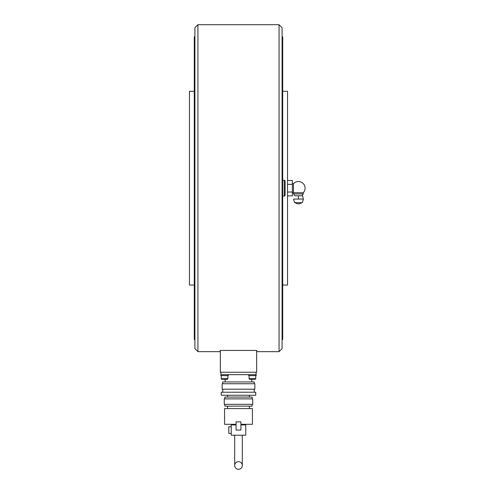<?xml version="1.0" encoding="UTF-8"?>
<svg xmlns="http://www.w3.org/2000/svg" width="494" height="494" viewBox="0 0 494 494"><rect width="100%" height="100%" fill="white"/><g stroke="black" fill="none" stroke-linecap="round" stroke-linejoin="round"><path stroke-width="0.74" d="M194.902 36.809L194.29 36.809L194.29 339.545L194.902 339.545L194.902 27.726L194.902 348.628L197.927 351.654L197.927 24.7L194.902 27.726M282.086 339.545L282.086 27.726L282.086 36.809L282.692 36.809L282.692 339.545L282.086 339.545L282.086 348.628L279.061 351.654L279.061 24.7L197.927 24.7M197.927 351.654L220.207 351.654L220.207 350.444L256.781 350.444L256.781 351.654L279.061 351.654M282.086 348.628L282.086 36.809M194.902 339.545L194.902 348.628M194.29 285.057L189.449 285.057L189.449 91.304L194.29 91.304M220.33 350.444L220.33 372.241L256.658 372.241L256.658 350.444M251.81 381.93L251.81 379.269L255.145 379.269A0.605 0.605 0 0 0 255.75 378.663L249.087 378.663A0.605 0.605 0 0 0 249.692 379.269L255.145 379.269A0.605 0.605 0 0 0 255.75 378.663L255.75 375.631M227.895 375.631L227.895 378.663A0.605 0.605 0 0 1 227.289 379.269L221.843 379.269A0.605 0.605 0 0 1 221.238 378.663A0.605 0.605 0 0 0 221.843 379.269L225.171 379.269L225.171 381.93M220.935 372.241L220.935 374.662L256.17 374.662L256.17 375.631L248.667 375.631L248.667 374.662L252.422 374.662M224.566 374.662L228.321 374.662L228.321 375.631L220.812 375.631L220.935 374.662M238.491 469.3A3.816 3.816 0 0 1 234.681 465.484A3.816 3.816 0 0 1 238.491 461.674A3.816 3.816 0 0 1 242.307 465.484A3.816 3.816 0 0 1 238.491 469.3M222.751 383.745L222.751 381.93L254.237 381.93L254.237 383.745M222.146 383.745L254.842 383.745L254.842 389.198L222.146 389.198L222.146 383.745M221.238 392.224L255.75 392.224L255.75 395.249L221.238 395.249L221.238 392.224M224.869 398.88L224.869 397.065L252.119 397.065L252.119 398.88M224.264 398.88L252.724 398.88L252.724 404.333L224.264 404.333L224.264 398.88M224.869 404.333L224.869 406.148L252.119 406.148L252.119 404.333M236.07 424.315L224.566 424.315L224.566 408.569L252.422 408.569L252.422 424.315L240.918 424.315M231.229 426.736L228.802 426.736L228.802 433.392L231.229 433.392M256.053 374.662L256.053 372.241M236.07 421.888L236.07 430.064L240.918 430.064L240.918 421.888L236.07 421.888M236.07 424.92L231.229 424.92L231.229 435.214L245.759 435.214L245.759 424.92L240.918 424.92M285.112 181.156A0.846 0.846 0 0 0 284.266 180.31L284.266 196.05A0.846 0.846 0 0 0 285.112 195.204L285.112 181.156M282.692 285.057L287.539 285.057L287.539 91.304L282.692 91.304M287.539 184.33L292.38 184.33L292.38 180.489L287.539 180.489M287.539 195.871L292.38 195.871L292.38 184.33M287.539 192.024L292.38 192.024M293.59 192.746L293.59 193.963L303.279 193.963L303.279 192.746L293.59 192.746A6.663 6.663 0 0 1 293.442 192.586L293.442 183.774L292.38 183.373M303.279 193.963L302.069 195.791L298.438 195.791L298.438 199.076L303.279 199.076A4.847 4.847 0 0 0 302.069 195.791A4.847 4.847 0 0 1 302.668 201.348L302.303 202.707L294.566 202.707M293.59 193.963L294.801 195.791L298.438 195.791M301.544 202.707A4.847 4.847 0 0 1 293.59 199.076L298.438 199.076M227.895 378.663L221.238 378.663L221.238 375.631M282.086 27.726L279.061 24.7M249.087 375.631L249.087 378.663M234.681 435.214L234.681 465.484M222.751 392.224L222.751 389.198M227.592 397.065L227.592 395.249M227.592 408.569L227.592 406.148M242.307 435.214L242.307 465.484M249.39 408.569L249.39 406.148M249.39 397.065L249.39 395.249M254.237 392.224L254.237 389.198M282.692 180.31L284.266 180.31M282.692 196.05L284.266 196.05M303.279 192.746A6.663 6.663 0 0 0 298.438 181.52A6.663 6.663 0 0 0 293.442 183.774M293.442 192.586L292.38 192.981"/></g></svg>
